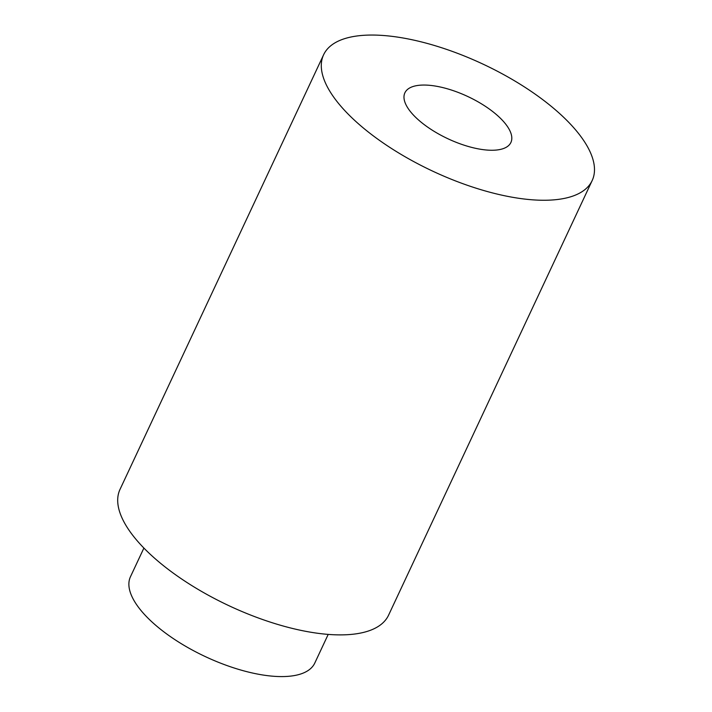 <?xml version="1.0" encoding="UTF-8"?>
<svg xmlns="http://www.w3.org/2000/svg" width="712" height="712" viewBox="0 0 712 712"><rect width="100%" height="100%" fill="white"/><g stroke="black" fill="none" stroke-linecap="round" stroke-linejoin="round"><path stroke-width="1.07" d="M328.205 634.401L314.784 663.059A101.763 40.575 -154.9 0 1 205.412 656.642A101.763 40.575 -154.9 0 1 130.474 576.72L143.895 548.062M592.17 180.554L388.574 615.186A148.283 59.132 -154.9 0 1 229.211 605.832A148.283 59.132 -154.9 0 1 120.016 489.384L323.613 54.753A148.283 59.132 -154.9 0 1 418.594 41.225A148.283 59.132 -154.9 0 1 556.125 110.449A148.283 59.132 -154.9 0 1 592.17 180.554A148.283 59.132 -154.9 0 1 432.807 171.2A148.283 59.132 -154.9 0 1 323.613 54.753M419.119 120.497A58.526 23.336 25.1 0 0 473.4 147.82A58.526 23.336 25.1 0 0 510.896 142.48A58.526 23.336 25.1 0 0 467.793 96.52A58.526 23.336 25.1 0 0 404.888 92.827A58.526 23.336 25.1 0 0 419.119 120.497"/></g></svg>
